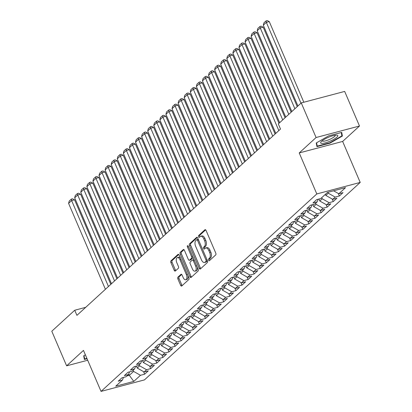 <?xml version="1.0" encoding="UTF-8"?>
<svg xmlns="http://www.w3.org/2000/svg" width="412" height="412" viewBox="0 0 412 412"><rect width="100%" height="100%" fill="white"/><g stroke="black" fill="none" stroke-linecap="round" stroke-linejoin="round"><path stroke-width="0.62" d="M208.57 260.224A0.984 0.52 -104.8 0 0 209.239 260.791A0.984 0.52 -104.8 0 0 209.363 260.719L215.713 254.915A1.406 0.747 -104.8 0 0 215.77 253.107L206.067 230.473A1.406 0.747 -104.8 0 0 205.109 229.659A1.406 0.747 -104.8 0 0 204.929 229.762L198.584 235.571A0.984 0.52 -104.8 0 0 198.543 236.833A0.984 0.52 -104.8 0 0 199.212 237.4A0.984 0.52 -104.8 0 0 199.341 237.327L200.16 236.581A4.496 2.384 -104.8 0 1 200.737 236.256A4.496 2.384 -104.8 0 1 203.796 238.852L204.604 240.742A4.496 2.384 -104.8 0 1 204.419 246.515L203.6 247.267A0.984 0.52 -104.8 0 0 203.559 248.529A0.984 0.52 -104.8 0 0 204.228 249.095A0.984 0.52 -104.8 0 0 204.352 249.023L205.176 248.271A4.496 2.384 -104.8 0 1 205.748 247.952A4.496 2.384 -104.8 0 1 208.812 250.548L209.62 252.432A4.496 2.384 -104.8 0 1 209.43 258.206L208.611 258.957A0.984 0.52 -104.8 0 0 208.57 260.224M205.748 247.952L206.922 247.643A4.496 2.384 -104.8 0 1 209.981 250.238L210.79 252.123A4.496 2.384 -104.8 0 1 210.604 257.897L209.785 258.648A0.984 0.52 -104.8 0 0 209.744 259.91A0.984 0.52 -104.8 0 0 209.914 260.214M205.66 229.86L199.758 235.257A0.984 0.52 -104.8 0 0 199.717 236.519A0.984 0.52 -104.8 0 0 199.892 236.828M200.737 236.256L201.906 235.947A4.496 2.384 -104.8 0 1 204.97 238.543L205.779 240.428A4.496 2.384 -104.8 0 1 205.593 246.201L204.769 246.953A0.984 0.52 -104.8 0 0 204.728 248.215A0.984 0.52 -104.8 0 0 204.903 248.518M177.958 277.122A1.406 0.747 -104.8 0 0 177.896 278.924L180.621 285.274A1.406 0.747 -104.8 0 0 181.579 286.088A1.406 0.747 -104.8 0 0 181.759 285.985L188.804 279.537A1.406 0.747 -104.8 0 0 188.861 277.734L179.163 255.095A1.406 0.747 -104.8 0 0 178.205 254.286A1.406 0.747 -104.8 0 0 178.025 254.384L170.975 260.837A1.406 0.747 -104.8 0 0 170.918 262.64L174.209 270.313A1.406 0.747 -104.8 0 0 175.162 271.122A1.406 0.747 -104.8 0 0 175.342 271.024L178.36 268.264A1.406 0.747 -104.8 0 0 178.417 266.456L176.789 262.655A3.76 1.993 -104.8 0 1 177.423 257.557A3.76 1.993 -104.8 0 1 179.982 259.73L186.368 274.629A3.76 1.993 -104.8 0 1 185.735 279.727A3.76 1.993 -104.8 0 1 183.175 277.554L182.109 275.072A1.406 0.747 -104.8 0 0 181.151 274.258A1.406 0.747 -104.8 0 0 180.971 274.361L177.958 277.122L179.132 276.812A1.406 0.747 -104.8 0 0 179.071 278.615L181.795 284.965A1.406 0.747 -104.8 0 0 182.202 285.578M76.926 315.365L280.521 129.044L278.321 123.919L301.26 102.923L316.086 137.515L299.23 152.94L316.802 193.939L101.043 391.4L83.471 350.401L66.615 365.83L51.788 331.238L74.727 310.241L76.926 315.365M199.197 268.279A1.406 0.747 -104.8 0 0 200.155 269.088A1.406 0.747 -104.8 0 0 200.33 268.99L207.38 262.537A1.406 0.747 -104.8 0 0 207.437 260.734L197.734 238.1A1.406 0.747 -104.8 0 0 196.776 237.286A1.406 0.747 -104.8 0 0 196.601 237.384L189.551 243.837A1.406 0.747 -104.8 0 0 189.494 245.64L199.197 268.279L200.366 267.965A1.406 0.747 -104.8 0 0 200.778 268.578M198.09 271.039L191.044 277.487A1.406 0.747 -104.8 0 1 190.864 277.585A1.406 0.747 -104.8 0 1 189.906 276.776L180.209 254.142A1.406 0.747 -104.8 0 1 180.265 252.335L183.278 249.574A1.406 0.747 -104.8 0 1 183.458 249.476A1.406 0.747 -104.8 0 1 184.416 250.285L188.351 259.467A1.406 0.747 -104.8 0 0 189.309 260.276A1.406 0.747 -104.8 0 0 189.489 260.178L191.487 258.345A1.406 0.747 -104.8 0 0 191.549 256.542L187.45 246.984A0.984 0.52 -104.8 0 1 187.615 245.65A0.984 0.52 -104.8 0 1 188.289 246.222L198.151 269.232A1.406 0.747 -104.8 0 1 198.09 271.039M316.802 193.939L360.212 182.439L144.447 379.9L101.043 391.4M338.252 193.424L339.354 195.994L343.005 192.651L338.839 193.758L345.534 187.63L327.468 192.419L320.773 198.543L316.607 199.645L312.955 202.987L317.122 201.885L314.686 204.11L310.524 205.217L306.873 208.554L311.039 207.452L308.603 209.682L304.437 210.784L300.786 214.127L304.952 213.019L302.516 215.249L298.355 216.352L294.704 219.694L298.87 218.592L296.434 220.817L292.268 221.924L288.616 225.261L292.783 224.159L290.352 226.389L286.186 227.491L282.534 230.833L286.701 229.726L284.265 231.956L280.098 233.058L276.447 236.4L280.613 235.298L278.182 237.523L274.016 238.625L270.365 241.968L274.531 240.865L272.095 243.09L267.929 244.198L264.277 247.535L268.444 246.433L266.013 248.663L261.847 249.765L258.195 253.107L262.362 252L259.926 254.23L255.759 255.332L252.108 258.674L256.274 257.572L253.844 259.797L249.677 260.904L246.026 264.241L250.192 263.139L247.756 265.369L243.59 266.471L239.939 269.814L244.105 268.706L241.674 270.936L237.508 272.038L233.856 275.381L238.023 274.279L235.587 276.503L231.42 277.606L227.774 280.948L231.935 279.846L229.505 282.071L225.338 283.178L221.687 286.515L225.853 285.413L223.417 287.643L219.251 288.745L215.605 292.087L219.766 290.98L217.335 293.21L213.169 294.312L209.517 297.655L213.684 296.552L211.248 298.777L207.082 299.879L203.435 303.222L207.597 302.12L205.166 304.344L200.999 305.452L197.348 308.794L201.514 307.687L199.078 309.917L194.912 311.019L191.266 314.361L195.427 313.259L192.996 315.484L188.83 316.586L185.179 319.928L189.345 318.826L186.909 321.051L182.743 322.158L179.096 325.495L183.258 324.393L180.827 326.623L176.66 327.725L173.009 331.068L177.175 329.961L174.74 332.19L170.573 333.293L166.927 336.635L171.088 335.533L168.657 337.758L164.491 338.86L160.84 342.202L165.006 341.1L162.57 343.325L158.409 344.432L154.757 347.769L158.919 346.667L156.488 348.897L152.322 349.999L148.67 353.341L152.837 352.239L150.401 354.464L146.239 355.566L142.588 358.909L146.749 357.807L144.318 360.031L140.152 361.139L136.501 364.476L140.667 363.374L138.231 365.604L134.07 366.706L130.419 370.048L134.58 368.941L132.149 371.171L127.983 372.273L124.331 375.615L128.498 374.513L126.062 376.738L121.9 377.84L118.249 381.182L122.41 380.08L123.451 377.433M339.354 195.994L335.188 197.096L332.757 199.326L325.866 195.442L325.387 194.325M332.17 198.996L333.267 201.561L336.918 198.224L332.757 199.326M333.267 201.561L329.106 202.668L326.67 204.893L319.779 201.015L318.934 199.032M326.083 204.563L327.185 207.133L330.836 203.791L326.67 204.893M327.185 207.133L323.018 208.235L320.588 210.465L313.697 206.582L312.847 204.599M320 210.13L321.097 212.7L324.749 209.358L320.588 210.465M321.097 212.7L316.936 213.802L314.5 216.032L307.609 212.149L306.765 210.166M313.913 215.703L315.015 218.267L318.667 214.93L314.5 216.032M315.015 218.267L310.849 219.375L308.418 221.599L301.527 217.716L300.678 215.739M307.831 221.27L308.928 223.84L312.579 220.497L308.418 221.599M308.928 223.84L304.767 224.942L302.331 227.167L295.44 223.289L294.595 221.306M301.744 226.837L302.846 229.407L306.497 226.064L302.331 227.167M302.846 229.407L298.679 230.509L296.249 232.739L289.358 228.856L288.508 226.873M295.662 232.404L296.758 234.974L300.41 231.632L296.249 232.739M296.758 234.974L292.597 236.076L290.161 238.306L283.271 234.423L282.426 232.445M289.574 237.976L290.676 240.541L294.328 237.204L290.161 238.306M290.676 240.541L286.51 241.648L284.079 243.873L277.188 239.995L276.339 238.012M283.492 243.543L284.589 246.113L288.24 242.771L284.079 243.873M284.589 246.113L280.428 247.215L277.992 249.44L271.101 245.562L270.257 243.58M277.405 249.111L278.507 251.68L282.158 248.338L277.992 249.44M278.507 251.68L274.341 252.783L271.91 255.013L265.019 251.129L264.169 249.147M271.323 254.683L272.42 257.248L276.071 253.905L271.91 255.013M272.42 257.248L268.258 258.355L265.822 260.58L258.937 256.697L258.087 254.719M265.235 260.25L266.337 262.82L269.989 259.478L265.822 260.58M266.337 262.82L262.171 263.922L259.74 266.147L252.85 262.269L252 260.286M259.153 265.817L260.255 268.387L263.901 265.045L259.74 266.147M260.255 268.387L256.089 269.489L253.653 271.719L246.767 267.836L245.918 265.853M253.066 271.384L254.168 273.954L257.819 270.612L253.653 271.719M254.168 273.954L250.002 275.056L247.571 277.286L240.68 273.403L239.83 271.426M246.984 276.957L248.086 279.521L251.732 276.184L247.571 277.286M248.086 279.521L243.919 280.629L241.483 282.853L234.598 278.976L233.748 276.993M240.896 282.524L241.999 285.094L245.65 281.751L241.483 282.853M241.999 285.094L237.832 286.196L235.401 288.421L228.511 284.543L227.661 282.56M234.814 288.091L235.916 290.661L239.563 287.318L235.401 288.421M235.916 290.661L231.75 291.763L229.314 293.993L222.428 290.11L221.579 288.127M228.727 293.663L229.829 296.228L233.48 292.886L229.314 293.993M229.829 296.228L225.663 297.33L223.232 299.56L216.341 295.677L215.491 293.699M222.645 299.23L223.747 301.8L227.393 298.458L223.232 299.56M223.747 301.8L219.581 302.902L217.145 305.127L210.259 301.249L209.409 299.267M216.558 304.798L217.66 307.367L221.311 304.025L217.145 305.127M217.66 307.367L213.493 308.47L211.062 310.7L204.172 306.816L203.322 304.834M210.475 310.365L211.577 312.935L215.224 309.592L211.062 310.7M211.577 312.935L207.411 314.037L204.975 316.267L198.09 312.384L197.24 310.401M204.388 315.937L205.49 318.502L209.142 315.165L204.975 316.267M205.49 318.502L201.324 319.609L198.893 321.834L192.002 317.951L191.153 315.973M198.306 321.504L199.408 324.074L203.059 320.732L198.893 321.834M199.408 324.074L195.242 325.176L192.806 327.401L185.92 323.523L185.07 321.54M192.219 327.071L193.321 329.641L196.972 326.299L192.806 327.401M193.321 329.641L189.154 330.743L186.724 332.973L179.833 329.09L178.983 327.107M186.136 332.644L187.239 335.208L190.89 331.866L186.724 332.973M187.239 335.208L183.072 336.31L180.636 338.54L173.751 334.657L172.901 332.68M180.049 338.211L181.151 340.776L184.803 337.438L180.636 338.54M181.151 340.776L176.985 341.883L174.554 344.108L167.663 340.23L166.814 338.247M173.967 343.778L175.069 346.348L178.72 343.005L174.554 344.108M175.069 346.348L170.903 347.45L168.467 349.68L161.581 345.797L160.732 343.814M167.88 349.345L168.982 351.915L172.633 348.573L168.467 349.68M168.982 351.915L164.815 353.017L162.385 355.247L155.494 351.364L154.644 349.381M161.798 354.917L162.9 357.482L166.551 354.145L162.385 355.247M162.9 357.482L158.733 358.589L156.297 360.814L149.412 356.931L148.562 354.953M155.71 360.485L156.812 363.054L160.464 359.712L156.297 360.814M156.812 363.054L152.646 364.156L150.215 366.381L143.325 362.503L142.475 360.521M149.628 366.052L150.73 368.622L154.382 365.279L150.215 366.381M150.73 368.622L146.564 369.724L144.128 371.954L137.242 368.071L136.393 366.088M143.541 371.619L144.643 374.189L148.294 370.846L144.128 371.954M144.643 374.189L140.482 375.291L133.787 381.419L115.721 386.204L122.41 380.08M128.498 374.513L129.533 371.861M128.729 373.911L129.332 375.311L133.591 371.413L133.107 370.29M140.482 375.291L133.591 371.413M133.787 381.419L129.332 375.311L126.927 375.945M134.58 368.941L135.62 366.294M137.242 368.071L139.673 365.841L139.194 364.723M146.564 369.724L139.673 365.841M140.667 363.374L141.702 360.727M143.325 362.503L145.76 360.273L145.276 359.151M152.646 364.156L145.76 360.273M146.749 357.807L147.79 355.154M149.412 356.931L151.843 354.706L151.364 353.584M158.733 358.589L151.843 354.706M152.837 352.239L153.872 349.587M155.494 351.364L157.93 349.139L157.446 348.016M164.815 353.017L157.93 349.139M158.919 346.667L159.959 344.02M161.581 345.797L164.012 343.567L163.533 342.449M170.903 347.45L164.012 343.567M165.006 341.1L166.041 338.453M167.663 340.23L170.099 338L169.615 336.877M176.985 341.883L170.099 338M171.088 335.533L172.128 332.881M173.751 334.657L176.182 332.433L175.703 331.31M183.072 336.31L176.182 332.433M177.175 329.961L178.211 327.313M179.833 329.09L182.269 326.865L181.785 325.743M189.154 330.743L182.269 326.865M183.258 324.393L184.298 321.746M185.92 323.523L188.351 321.293L187.872 320.17M195.242 325.176L188.351 321.293M189.345 318.826L190.38 316.174M192.002 317.951L194.438 315.726L193.954 314.603M201.324 319.609L194.438 315.726M195.427 313.259L196.467 310.607M198.09 312.384L200.52 310.159L200.041 309.036M207.411 314.037L200.52 310.159M201.514 307.687L202.55 305.04M204.172 306.816L206.608 304.586L206.124 303.469M213.493 308.47L206.608 304.586M207.597 302.12L208.637 299.473M210.259 301.249L212.69 299.019L212.211 297.897M219.581 302.902L212.69 299.019M213.684 296.552L214.719 293.9M216.341 295.677L218.777 293.452L218.293 292.329M225.663 297.33L218.777 293.452M219.766 290.98L220.806 288.333M222.428 290.11L224.859 287.885L224.38 286.762M231.75 291.763L224.859 287.885M225.853 285.413L226.888 282.766M228.511 284.543L230.947 282.313L230.463 281.19M237.832 286.196L230.947 282.313M231.935 279.846L232.976 277.194M234.598 278.976L237.029 276.746L236.55 275.623M243.919 280.629L237.029 276.746M238.023 274.279L239.058 271.626M240.68 273.403L243.116 271.178L242.632 270.056M250.002 275.056L243.116 271.178M244.105 268.706L245.145 266.059M246.767 267.836L249.198 265.606L248.719 264.489M256.089 269.489L249.198 265.606M250.192 263.139L251.227 260.492M252.85 262.269L255.286 260.039L254.801 258.916M262.171 263.922L255.286 260.039M256.274 257.572L257.315 254.92M258.937 256.697L261.368 254.472L260.889 253.349M268.258 258.355L261.368 254.472M262.362 252L263.397 249.353M265.019 251.129L267.455 248.905L266.971 247.782M274.341 252.783L267.455 248.905M268.444 246.433L269.484 243.786M271.101 245.562L273.537 243.332L273.058 242.215M280.428 247.215L273.537 243.332M274.531 240.865L275.566 238.218M277.188 239.995L279.624 237.765L279.14 236.643M286.51 241.648L279.624 237.765M280.613 235.298L281.654 232.646M283.271 234.423L285.707 232.198L285.228 231.075M292.597 236.076L285.707 232.198M286.701 229.726L287.736 227.079M289.358 228.856L291.794 226.626L291.31 225.508M298.679 230.509L291.794 226.626M292.783 224.159L293.823 221.512M295.44 223.289L297.876 221.059L297.397 219.936M304.767 224.942L297.876 221.059M298.87 218.592L299.905 215.94M301.527 217.716L303.963 215.491L303.479 214.369M310.849 219.375L303.963 215.491M304.952 213.019L305.992 210.372M307.609 212.149L310.045 209.924L309.567 208.802M316.936 213.802L310.045 209.924M311.039 207.452L312.075 204.805M313.697 206.582L316.133 204.352L315.649 203.234M323.018 208.235L316.133 204.352M317.122 201.885L318.162 199.238M319.779 201.015L322.215 198.785L321.736 197.662M329.106 202.668L322.215 198.785M325.866 195.442L328.302 193.218L327.906 192.301M335.188 197.096L328.302 193.218M85.701 307.337L74.727 310.241M66.615 365.83L87.689 360.243M299.23 152.94L342.64 141.44L359.496 126.015L316.086 137.515M359.496 126.015L344.669 91.423L301.26 102.923M342.64 141.44L360.212 182.439M338.839 193.758L333.586 190.797M329.997 143.149L342.403 136.042L341.739 132.401L328.668 135.862L316.262 142.969L316.926 146.61L329.997 143.149L329.842 142.784M85.372 354.845L83.703 355.798L84.367 359.444L87.04 358.734M197.327 237.482L190.725 243.528A1.406 0.747 -104.8 0 0 190.668 245.331L200.366 267.965M205.969 261.378A0.984 0.52 -104.8 0 0 206.01 260.116L197.492 240.248A0.984 0.52 -104.8 0 0 196.823 239.676A0.984 0.52 -104.8 0 0 196.699 239.748L195.829 240.541A4.496 2.384 -104.8 0 0 195.643 246.314L201.468 259.895A4.496 2.384 -104.8 0 0 204.527 262.49A4.496 2.384 -104.8 0 0 205.104 262.171L205.969 261.378L207.138 261.069A0.984 0.52 -104.8 0 0 207.329 260.477M198.316 239.454A0.984 0.52 -104.8 0 0 197.997 239.367A0.984 0.52 -104.8 0 0 197.868 239.439M204.527 262.49L205.701 262.181A4.496 2.384 -104.8 0 0 206.273 261.862L205.104 262.171M207.138 261.069L206.273 261.862M184.01 249.672L181.44 252.026A1.406 0.747 -104.8 0 0 181.378 253.828L191.08 276.467A1.406 0.747 -104.8 0 0 191.487 277.08M190.277 259.967A1.406 0.747 -104.8 0 0 190.483 259.967A1.406 0.747 -104.8 0 0 190.663 259.869L192.662 258.036A1.406 0.747 -104.8 0 0 192.919 257.026M192.435 268.995A3.76 1.993 -104.8 0 0 194.994 271.163A3.76 1.993 -104.8 0 0 195.628 266.07L193.377 260.817A1.406 0.747 -104.8 0 0 192.425 260.008A1.406 0.747 -104.8 0 0 192.244 260.106L190.241 261.939A1.406 0.747 -104.8 0 0 190.184 263.742L192.435 268.995M194.994 271.163L196.169 270.854A3.76 1.993 -104.8 0 0 197.209 267.033M194.15 259.9A1.406 0.747 -104.8 0 0 193.594 259.694L192.425 260.008M181.702 274.459L179.132 276.812M185.735 279.727L186.909 279.413A3.76 1.993 -104.8 0 0 187.949 275.597M180.544 258.329A3.76 1.993 -104.8 0 0 178.597 257.248L177.423 257.557M178.751 254.482L172.149 260.523A1.406 0.747 -104.8 0 0 172.092 262.331L175.378 269.999A1.406 0.747 -104.8 0 0 175.79 270.612M341.553 134.055L342.403 136.042M303.829 102.243L269.273 21.615L266.343 22.392L300.971 103.191M297.928 105.972L263.299 25.178L263.922 22.861L266.049 20.909L267.223 20.6L269.273 21.615M266.049 20.909L266.343 22.392L263.299 25.178M297.232 106.61L263.191 27.182L260.255 27.959L294.884 108.758M291.845 111.544L257.212 30.746L257.835 28.428L259.967 26.481L261.141 26.167L263.191 27.182M259.967 26.481L260.255 27.959L257.212 30.746M291.145 112.177L257.103 32.754L254.173 33.526L288.802 114.325M285.758 117.111L251.129 36.313L251.753 33.995L253.88 32.048L255.054 31.739L257.103 32.754M253.88 32.048L254.173 33.526L251.129 36.313M329.61 141.373A9.301 2.106 156.8 0 0 336.712 135.115A9.301 2.106 156.8 0 0 328.833 137.124A9.301 2.106 156.8 0 0 321.061 141.821A9.301 2.106 156.8 0 0 329.61 141.373M322.22 140.744A7.045 1.597 156.8 0 0 322.251 140.858A7.045 1.597 156.8 0 0 329.018 139.689A7.045 1.597 156.8 0 0 335.198 135.306A7.045 1.597 156.8 0 0 335.136 135.213M341.275 132.525L341.888 135.893L329.868 142.779L317.199 146.131L316.591 142.779M316.571 144.658L317.199 146.131M86.886 358.373L84.645 358.965L84.033 355.613M84.012 357.492L84.645 358.965M285.063 117.75L251.021 38.321L248.086 39.099L282.714 119.897M279.676 122.678L245.042 41.88L245.665 39.567L247.797 37.616L248.972 37.307L251.021 38.321M247.797 37.616L248.086 39.099L245.042 41.88M278.976 123.317L244.934 43.888L242.004 44.666L278.826 130.589M275.788 133.375L238.96 47.452L239.583 45.135L241.71 43.183L242.884 42.874L244.934 43.888M241.71 43.183L242.004 44.666L238.96 47.452M275.087 134.008L238.852 49.455L235.916 50.233L272.744 136.156M269.7 138.942L232.873 53.019L233.496 50.702L235.628 48.755L236.802 48.441L238.852 49.455M235.628 48.755L235.916 50.233L232.873 53.019M269.005 139.58L232.765 55.028L229.834 55.805L266.657 141.728M263.618 144.509L226.791 58.586L227.414 56.269L229.541 54.322L230.715 54.013L232.765 55.028M229.541 54.322L229.834 55.805L226.791 58.586M262.918 145.148L226.682 60.595L223.747 61.373L260.575 147.295M257.531 150.076L220.703 64.159L221.326 61.841L223.458 59.889L224.633 59.58L226.682 60.595M223.458 59.889L223.747 61.373L220.703 64.159M256.836 150.715L220.595 66.162L217.665 66.94L254.487 152.862M251.449 155.648L214.621 69.726L215.244 67.408L217.371 65.462L218.545 65.148L220.595 66.162M217.371 65.462L217.665 66.94L214.621 69.726M250.748 156.287L214.513 71.734L211.577 72.507L248.405 158.429M245.361 161.216L208.534 75.293L209.157 72.975L211.289 71.029L212.463 70.72L214.513 71.734M211.289 71.029L211.577 72.507L208.534 75.293M244.666 161.854L208.426 77.302L205.495 78.079L242.318 164.002M239.279 166.783L202.452 80.86L203.075 78.548L205.202 76.596L206.376 76.287L208.426 77.302M205.202 76.596L205.495 78.079L202.452 80.86M238.579 167.421L202.344 82.869L199.408 83.646L236.236 169.569M233.192 172.355L196.364 86.432L196.988 84.115L199.12 82.163L200.294 81.854L202.344 82.869M199.12 82.163L199.408 83.646L196.364 86.432M232.497 172.988L196.256 88.436L193.326 89.213L230.148 175.136M227.11 177.922L190.282 92L190.905 89.682L193.032 87.735L194.207 87.421L196.256 88.436M193.032 87.735L193.326 89.213L190.282 92M226.415 178.561L190.174 94.008L187.239 94.786L224.066 180.708M221.023 183.489L184.2 97.567L184.818 95.249L186.95 93.303L188.124 92.994L190.174 94.008M186.95 93.303L187.239 94.786L184.2 97.567M220.327 184.128L184.087 99.575L181.156 100.353L217.984 186.275M214.94 189.057L178.113 103.139L178.736 100.822L180.863 98.87L182.037 98.561L184.087 99.575M180.863 98.87L181.156 100.353L178.113 103.139M214.245 189.695L178.005 105.142L175.069 105.92L211.897 191.843M208.853 194.629L172.031 108.706L172.649 106.389L174.781 104.442L175.955 104.128L178.005 105.142M174.781 104.442L175.069 105.92L172.031 108.706M208.158 195.267L171.917 110.715L168.987 111.487L205.815 197.41M202.771 200.196L165.943 114.273L166.566 111.956L168.693 110.009L169.868 109.695L171.917 110.715M168.693 110.009L168.987 111.487L165.943 114.273M202.076 200.835L165.835 116.282L162.9 117.06L199.727 202.982M196.684 205.763L159.861 119.84L160.479 117.528L162.611 115.576L163.785 115.267L165.835 116.282M162.611 115.576L162.9 117.06L159.861 119.84M195.988 206.402L159.748 121.849L156.817 122.627L193.645 208.549M190.602 211.335L153.774 125.413L154.397 123.095L156.524 121.143L157.698 120.834L159.748 121.849M156.524 121.143L156.817 122.627L153.774 125.413M189.906 211.969L153.666 127.416L150.73 128.194L187.558 214.116M184.514 216.903L147.692 130.98L148.31 128.662L150.442 126.716L151.616 126.402L153.666 127.416M150.442 126.716L150.73 128.194L147.692 130.98M183.819 217.541L147.578 132.988L144.648 133.766L181.476 219.689M178.432 222.47L141.604 136.547L142.228 134.23L144.355 132.283L145.529 131.974L147.578 132.988M144.355 132.283L144.648 133.766L141.604 136.547M177.737 223.108L141.496 138.556L138.561 139.333L175.388 225.256M172.345 228.037L135.522 142.114L136.14 139.802L138.272 137.85L139.447 137.541L141.496 138.556M138.272 137.85L138.561 139.333L135.522 142.114M171.65 228.675L135.409 144.123L132.479 144.9L169.306 230.823M166.263 233.609L129.435 147.687L130.058 145.369L132.185 143.422L133.359 143.108L135.409 144.123M132.185 143.422L132.479 144.9L129.435 147.687M165.567 234.243L129.327 149.695L126.391 150.468L163.219 236.39M160.175 239.176L123.353 153.254L123.971 150.936L126.103 148.99L127.277 148.675L129.327 149.695M126.103 148.99L126.391 150.468L123.353 153.254M159.48 239.815L123.24 155.262L120.309 156.04L157.137 241.962M154.093 244.743L117.266 158.821L117.889 156.508L120.016 154.557L121.19 154.248L123.24 155.262M120.016 154.557L120.309 156.04L117.266 158.821M153.398 245.382L117.157 160.829L114.222 161.607L151.05 247.53M148.006 250.316L111.183 164.393L111.801 162.076L113.933 160.124L115.108 159.815L117.157 160.829M113.933 160.124L114.222 161.607L111.183 164.393M147.311 250.949L111.07 166.397L108.14 167.174L144.967 253.097M141.924 255.883L105.096 169.96L105.719 167.643L107.851 165.696L109.02 165.382L111.07 166.397M107.851 165.696L108.14 167.174L105.096 169.96M141.228 256.522L104.988 171.969L102.052 172.746L138.88 258.664M135.836 261.45L99.014 175.527L99.632 173.21L101.764 171.263L102.938 170.954L104.988 171.969M101.764 171.263L102.052 172.746L99.014 175.527M135.141 262.089L98.901 177.536L95.97 178.314L132.798 264.236M129.754 267.017L92.927 181.095L93.55 178.782L95.682 176.83L96.851 176.521L98.901 177.536M95.682 176.83L95.97 178.314L92.927 181.095M129.059 267.656L92.818 183.103L89.883 183.881L126.711 269.803M123.667 272.589L86.844 186.667L87.468 184.349L89.595 182.403L90.769 182.089L92.818 183.103M89.595 182.403L89.883 183.881L86.844 186.667M122.972 273.223L86.731 188.67L83.801 189.448L120.628 275.371M117.585 278.157L80.757 192.234L81.38 189.917L83.512 187.97L84.681 187.656L86.731 188.67M83.512 187.97L83.801 189.448L80.757 192.234M116.89 278.795L80.649 194.243L77.714 195.02L114.541 280.943M111.498 283.724L74.675 197.801L75.298 195.489L77.425 193.537L78.599 193.228L80.649 194.243M77.425 193.537L77.714 195.02L74.675 197.801M110.802 284.362L74.562 199.81L71.631 200.587L108.459 286.51M105.415 289.296L68.588 203.374L69.211 201.056L71.343 199.104L72.512 198.795L74.562 199.81M71.343 199.104L71.631 200.587L68.588 203.374M210.604 257.897L209.43 258.206M210.79 252.123L209.62 252.432M209.981 250.238L208.812 250.548M204.769 246.953L203.6 247.267M205.593 246.201L204.419 246.515M205.779 240.428L204.604 240.742M204.97 238.543L203.796 238.852M199.758 235.257L198.584 235.571M205.315 229.659L204.929 229.762M209.785 258.648L208.611 258.957M190.668 245.331L189.494 245.64M190.725 243.528L189.551 243.837M196.982 237.286L196.601 237.384M207.056 259.838L206.01 260.116M198.538 239.969L197.492 240.248M191.08 276.467L189.906 276.776M181.378 253.828L180.209 254.142M181.44 252.026L180.265 252.335M183.664 249.476L183.278 249.574M190.663 259.869L189.489 260.178M192.662 258.036L191.487 258.345M192.595 256.264L191.549 256.542M188.495 246.706L187.45 246.984M196.673 265.792L195.628 266.07M194.423 260.544L193.377 260.817M181.357 274.258L180.971 274.361M187.414 274.356L186.368 274.629M181.028 259.452L179.982 259.73M175.378 269.999L174.209 270.313M172.092 262.331L170.918 262.64M172.149 260.523L170.975 260.837M178.411 254.286L178.025 254.384M181.795 284.965L180.621 285.274M179.071 278.615L177.896 278.924M197.997 239.367L196.823 239.676M190.483 259.967L189.309 260.276"/></g></svg>
